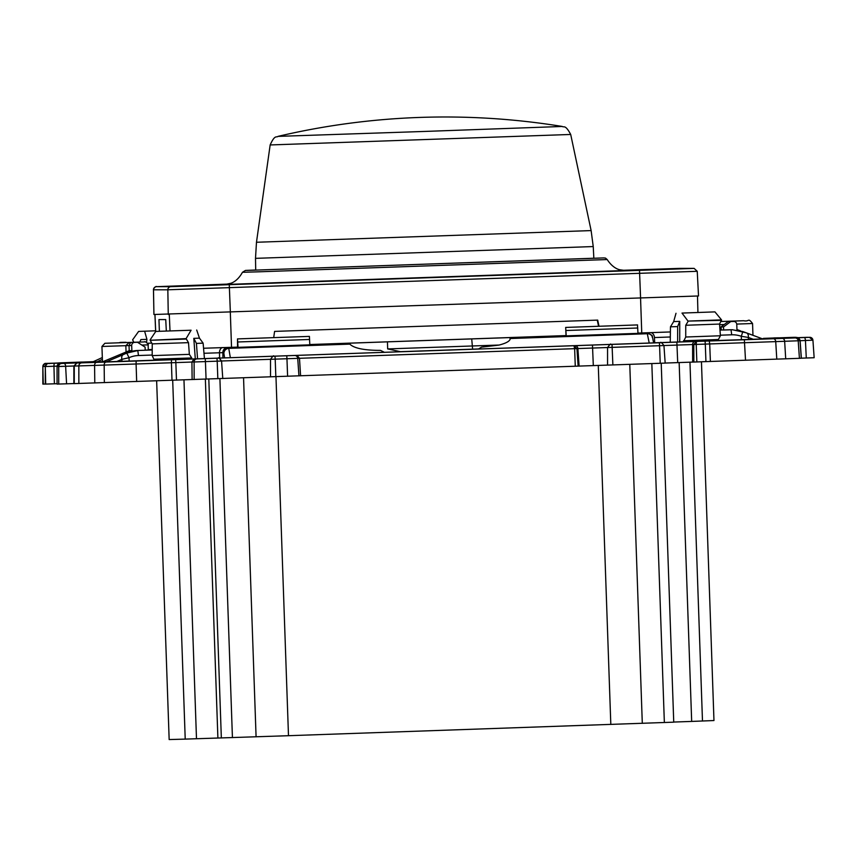 <?xml version="1.0" encoding="UTF-8"?>
<svg xmlns="http://www.w3.org/2000/svg" width="857" height="857" viewBox="0 0 857 857"><rect width="100%" height="100%" fill="white"/><g stroke="black" fill="none" stroke-linecap="round" stroke-linejoin="round"><path stroke-width="1.29" d="M661.218 363.239L673.741 722.172L288.488 735.702L185.219 739.109L172.696 380.294M701.454 361.815L713.967 720.544L691.674 721.423L679.151 362.575M122.84 361.375L158.652 360.176L122.84 361.375M752.307 339.383L718.905 340.593L752.307 339.383M565.674 327.428L566.198 335.88L637.994 333.362L637.469 324.921L565.674 327.428L566.059 335.644L387.45 341.847L387.664 348.917L400.401 351.681L478.581 348.949M653.537 342.886L384.386 352.313M219.617 357.99L219.499 352.763A5.131 3.503 -91.9 0 1 222.82 347.588L228.605 347.428A5.131 5.131 -90 0 0 223.656 352.656A25.667 0.9 89 0 1 223.891 353.416A5.131 4.981 171.1 0 1 228.883 348.349L349.827 344.128L349.538 343.207L349.827 344.128C354.037 348.285 364.257 350.374 380.487 350.384L384.407 352.313L230.351 357.701L228.605 347.428L237.882 347.106L203.559 348.253M309.805 344.6L387.45 341.847M499.181 345.039L387.664 348.917M152.214 349.902L145.197 350.149L148.304 349.999L148.122 344.868L141.908 345.103M102.497 361.868L129.203 350.695L131.871 350.695L131.689 345.564A3.085 3.074 -90 0 1 134.656 342.372L137.506 342.275L145.101 347.149L145.208 350.224L152.214 349.977L138.116 350.481L126.772 353.084L131.871 350.695M101.908 361.729L90.36 362.104L96.948 361.847L102.39 359.362M719.966 329.806L721.112 329.763L719.966 329.816M670.388 331.948L637.983 333.084L647.121 332.805L649.22 343.068M723.447 330.02L732.424 329.741L746.329 332.827A5.131 3.599 110.5 0 1 746.383 332.848A5.131 3.599 110.5 0 1 748.332 337.444L741.294 336.298L742.858 331.563L732.103 329.741A30.809 30.788 90 0 0 731.032 329.752L719.987 330.063M721.294 330.02L721.005 326.935L728.236 321.546L731.085 321.45A3.085 3.074 90 0 1 731.192 321.45L733.699 321.45A3.085 3.074 -90 0 1 736.774 324.417L736.956 329.549L740.373 330.781M719.987 329.999L721.112 329.966M148.293 349.71L152.214 349.57M152.214 349.656L148.293 349.785M148.293 349.945L152.214 349.806M152.214 349.474L148.282 349.635M145.208 350.224L137.795 350.481A30.809 30.788 90 0 0 126.45 353.084M801.349 358.183L814.15 357.723L812.929 340.186L798.199 340.786L799.42 358.322L801.349 358.205L800.117 340.668C797.824 337.797 796.785 336.844 797.021 337.808L796.914 337.808A3.085 3.074 -90 0 1 797.021 337.808M665.171 363.057L799.42 358.322M660.222 363.272L665.171 363.089L663.95 345.564L659.579 345.714L659.376 342.746L612.027 344.396L612.873 364.921L660.222 363.272L659.579 345.714L574.64 348.67L573.986 345.714L576.932 348.585L578.132 366.121L612.873 364.921M78.855 383.497L78.844 365.918L73.863 366.035L76.851 362.961L74.259 366.035L74.259 383.615L578.132 366.121M74.259 383.615L73.873 366.035L73.863 383.615M58.726 384.097L58.726 366.517L57.065 366.517C60.354 361.236 58.951 364.289 62.165 363.368L60.044 363.443A3.085 3.074 90 0 0 57.076 366.517L57.065 384.097L73.863 383.561M45.71 384.097L45.292 366.517C48.57 361.236 47.178 364.289 50.381 363.368L65.036 362.865L50.381 363.368A3.085 1.446 88 0 0 50.381 363.368L48.271 363.443A3.085 3.074 90 0 0 45.292 366.517L45.292 384.097L57.065 383.711M51.334 363.239A3.085 1.114 88 0 1 51.345 363.239L45.828 363.443A3.085 3.074 90 0 0 42.861 366.517L42.85 384.097L45.292 384.032M237.496 338.901L309.409 336.394L309.805 344.835L238.021 347.342L237.496 338.901L237.55 347.106M683.479 340.765L718.402 339.501L720.394 335.762L685.739 337.015L683.436 341.793L675.048 342.093L743.373 339.651L718.434 340.529L718.402 339.501M685.739 337.015L685.739 325.274L719.559 324.053L720.394 335.762M719.559 324.053L721.53 319.875L688 321.086L721.551 320.314M688 321.525L685.739 325.274M721.53 319.875L714.942 311.884L682.001 313.073L688 321.086M682.001 313.073L714.942 311.884M676.002 313.276L673.677 321.579L670.463 326.828L670.249 342.243L677.63 341.997L677.641 326.581L679.74 321.375L679.73 341.922L683.436 341.793M670.463 326.828L677.641 326.581M677.63 341.997L679.73 341.922M673.677 321.579L679.74 321.375M653.58 342.832L670.249 342.243M748.429 339.436L753.228 339.265L748.332 337.444L748.429 339.436L718.434 340.486M653.591 342.886L652.606 337.733A5.131 4.971 169.1 0 0 647.431 333.727L510.258 338.526L509.379 337.626M121.983 342.671A3.085 3.074 -90 0 1 123.194 342.372L126.418 342.511M720.898 321.536L722.59 321.45M133.842 342.254L132.61 339.843L138.62 331.423L155.631 330.802L138.62 331.423M144.629 331.22L146.933 339.361L146.558 342.286M147.597 343.25L151.785 343.1M146.933 339.361L140.869 339.565L139.862 342.05M723.619 330.02L723.512 326.935L730.742 321.546L733.592 321.45A3.085 3.074 -90 0 1 733.699 321.45M730.742 321.546L728.236 321.546M723.512 326.935L721.005 326.935M113.135 343.004L136.724 342.179L113.135 343.004M128.754 342.843L131.742 342.372L128.754 342.843L125.84 345.671L101.94 346.474L102.476 361.868L101.619 361.847L102.465 361.504M130.446 342.779L129.021 345.564L125.84 345.671L126.065 352.034M134.656 342.372L137.506 342.275M126.043 342.275L120.687 342.372A3.085 3.074 90 0 0 119.294 342.768M92.91 361.847L102.326 357.54L92.91 361.847L96.948 361.847M123.301 354.594L126.772 353.084L129.021 357.69L121.876 359.329A5.131 3.353 -113.1 0 1 123.301 354.594L106.289 361.847L154.314 360.197M106.289 361.847L103.172 361.847M154.281 359.212L191.732 357.947L189.354 354.359L152.192 355.612L154.314 360.24L129.728 361.097L228.38 357.765M152.192 355.612L152.235 343.871L188.497 342.65L189.354 354.359M188.497 342.65L186.098 338.622L150.146 340.283L186.13 339.061M150.146 340.283L152.235 343.871M186.098 338.622L191.1 330.224L155.77 331.423L150.146 339.843M155.77 331.423L191.1 330.224M196.692 330.02L199.456 338.151L203.12 343.154L204.427 358.526M191.732 357.947L191.839 358.976M195.3 358.847L193.8 338.354L196.424 343.4L197.549 358.772M193.8 338.354L199.456 338.151M196.424 343.4L203.12 343.154M229.569 357.733L230.351 357.701M478.763 349.024L481.495 347.16L498.892 345.103C506.358 343.218 510.14 341.022 510.258 338.526L510.258 338.558M478.463 349.024L481.495 347.16M411.296 351.349L478.87 348.949M400.401 351.681L411.296 351.306M742.858 331.563L762.655 338.911L753.228 339.265M762.205 338.751L765.205 338.665L762.291 338.783M93.295 361.675L80.965 362.136L93.177 361.729M795.521 337.326A3.085 3.074 -90 0 1 795.628 337.326L793.978 337.326A3.085 3.074 90 0 0 793.871 337.326L793.411 337.401A3.085 1.446 -92 0 0 792.725 337.808L780.02 337.915A3.085 0.889 88 0 0 780.02 337.915L792.779 337.808M59.294 362.961L58.662 362.961A3.085 3.074 90 0 0 58.287 362.993M75.32 362.5A3.085 3.074 90 0 1 76.005 362.404L62.507 362.865A3.085 1.628 -92 0 1 62.893 362.94L61.468 363.389M172 380.315L171.421 362.757L175.846 362.607L175.631 359.629L193.993 358.987L191.925 362.04L175.846 362.607L176.478 380.154M192.118 379.608L191.925 362.04L194.111 361.975A3.085 2.871 -91.8 0 1 196.874 358.901L193.993 358.987M298.932 375.88L297.733 358.355A3.085 2.946 -92.2 0 0 294.69 355.484L297.004 355.387L299.489 358.28L300.582 375.816M705.932 361.654L705.3 344.107L696.216 344.418L696.452 341.44L693.806 344.503L663.939 345.532M696.848 361.975L696.216 344.418L693.806 344.503L693.849 362.072M60.547 362.843A3.085 3.074 -93.3 0 0 60.472 362.843L58.619 362.95A3.085 3.074 86.7 0 1 58.694 362.95L73.274 362.361A3.085 2.25 87.9 0 1 73.274 362.361L82.197 362.04A3.085 2.25 -92.1 0 0 82.186 362.04M779.002 337.851L773.807 337.926A3.085 3.053 88.6 0 0 773.807 337.926L778.081 337.819A3.085 3.053 -91.4 0 1 778.113 337.808A3.085 3.053 -91.4 0 1 778.145 337.808M691.674 721.423L673.741 722.055M702.483 721.037L689.96 362.2M185.219 739.109L169.161 739.559L156.649 380.851M196.489 738.723L183.966 379.897M217.892 737.973L205.369 379.169M565.727 335.59L309.795 344.535M166.322 331.048L165.744 319.586L158.952 319.586L159.381 331.284M273.704 337.637L274.583 331.402L597.704 320.111L599.011 326.271M597.254 320.122L598.572 326.281M153.467 289.795C153.039 288.477 156.81 285.606 156.199 286.677L227.919 284.096L156.467 286.667L170.8 286.667A3.085 3.074 90 0 0 167.833 289.795L697.234 271.305L698.519 295.965L153.928 314.498L153.467 289.795L167.833 289.795L168.261 314.498M425.104 131.421L562.299 126.461A729.832 729.832 0 0 0 277.979 136.381L425.104 131.421M287.598 376.287L286.956 358.74L275.193 359.147L274.99 356.18L273.662 356.223L281.45 355.934A3.085 2.721 -92.1 0 0 281.439 355.934M612.027 344.396L610.709 344.45A3.085 2.721 87.9 0 1 610.709 344.45L618.497 344.15A3.085 2.721 -92.1 0 0 618.486 344.16A3.085 2.721 -92.1 0 0 618.475 344.16L610.409 344.46M804.884 337.476A3.085 1.446 -92 0 1 805.184 337.401L790.54 337.904A3.085 1.446 88 0 0 790.197 338.001M807.305 337.326L807.305 337.326A3.085 3.074 -90 0 1 807.412 337.326L807.412 337.326A3.085 3.074 -90 0 1 807.947 337.369L806.994 337.326A3.085 3.074 90 0 0 806.887 337.326L805.184 337.401M471.714 338.901L472.625 349.153M141.844 345.06L148.09 344.868C149.621 344.846 144.351 340.54 144.704 341.9L104.875 343.293L101.94 346.474M752.96 335.301L752.553 323.507L736.752 324.085M724.251 324.524L719.612 324.685M222.82 347.588L221.245 347.642M651.973 332.591L647.121 332.805A5.131 5.131 -90 0 1 647.303 332.805L646.489 332.805A5.131 5.131 90 0 0 646.307 332.805M741.412 339.683L741.294 336.298A25.667 25.646 -116.8 0 0 731.707 334.798L731.032 329.752M137.795 350.481L138.47 355.526A25.667 25.646 -116.8 0 0 129.021 357.69L129.15 361.076M237.614 338.901L309.409 336.394M309.623 339.468L237.828 341.975M565.802 327.428L637.587 324.921M637.801 328.006L566.016 330.513M670.324 336.983L654.437 337.562L654.684 342.789M731.707 334.798L720.351 335.194M650.506 332.645A5.131 3.76 87.9 0 1 654.437 337.562M733.592 321.45L731.085 321.45M131.689 345.564L129.021 345.564L129.203 350.695M120.687 342.372L123.194 342.372M121.919 361.333L121.876 359.329L116.777 361.504M152.192 355.044L138.47 355.526M227.791 347.428A5.131 5.131 90 0 0 222.841 352.656L203.987 353.288M223.656 352.656L222.841 352.656L222.938 357.872M223.891 353.416L224.588 357.872M762.655 338.911L746.436 332.87M43.268 384.097L42.861 366.517L45.292 366.421M45.292 366.453L43.268 366.517A3.085 3.074 -90 0 1 46.235 363.443L45.828 363.443M62.507 362.865L48.442 363.368A3.085 1.628 88 0 1 48.785 363.422M48.442 363.368L46.235 363.443M76.005 362.404L77.901 362.404M54.387 383.807L53.959 366.25L45.71 366.517A3.085 3.074 -90 0 1 48.678 363.443L48.271 363.443M57.098 366.132L53.959 366.25A3.085 0.911 -92 0 1 54.762 363.239L48.678 363.443M75.384 362.907A3.085 0.889 -92 0 1 75.545 362.854L54.762 363.239M75.545 362.854L89.139 362.404A3.085 3.074 90 0 0 88.732 362.447M89.139 362.404L89.685 362.404M57.065 384.097L57.065 366.517L63.707 366.282M78.276 362.907A3.085 1.628 -92 0 0 77.966 362.865L63.9 363.368A3.085 1.628 88 0 1 65.635 366.282L58.726 366.517A3.085 3.074 -90 0 1 61.693 363.443L60.044 363.443M73.863 365.993L65.635 366.282L66.578 383.829M63.9 363.368L61.693 363.443M77.966 362.865L91.463 362.404A3.085 3.074 90 0 0 91.035 362.447M91.463 362.404L76.851 362.961L73.863 366.035M104.361 382.651L104.168 365.082A3.085 2.1 -91.9 0 1 106.161 362.04L96.584 362.361A3.085 2.1 88.1 0 0 94.591 365.414L78.844 365.918A3.085 3.053 -91.4 0 1 81.801 362.843L77.226 362.961M136.67 381.547L136.092 363.989L171.421 362.757L171.475 359.779L136.145 361.011L136.092 363.989L94.591 365.414L94.784 382.983M96.584 362.361L81.801 362.843M136.145 361.011L106.161 362.04M175.631 359.629L171.475 359.779M194.143 379.544L194.111 361.975L205.434 361.59L206.066 379.137M205.219 358.612L205.434 361.59L217.196 361.172L216.982 358.205L196.874 358.901M217.828 378.73L217.196 361.172L221.556 361.022C219.306 358.087 218.171 357.133 218.16 358.162A3.085 2.614 -91.9 0 1 218.16 358.162L216.982 358.205M216.553 358.215L209.365 358.451A3.085 2.614 88.1 0 0 209.365 358.451L208.112 358.494M275.836 376.705L275.193 359.147L221.556 360.99L222.777 378.548M273.372 356.233L216.532 358.183M282.392 355.891L273.351 356.201M575.272 366.218L574.64 348.67L286.956 358.74L286.752 355.762L274.99 356.18M294.69 355.484L286.752 355.762M297.004 355.387L574.854 345.682A3.085 2.946 -92.2 0 1 577.897 348.553L579.096 366.078M574.854 345.682L592.466 345.05L593.312 365.575M592.466 345.05L610.398 344.418M677.705 362.618L676.859 342.104L651.759 342.993A3.085 2.614 88.1 0 0 651.759 342.993L660.543 342.704A3.085 2.614 -91.9 0 1 660.554 342.704L659.376 342.746M692.649 362.115L692.606 344.546A3.085 2.882 -91.8 0 1 695.381 341.472L676.859 342.104M696.452 341.429L695.381 341.472M745.515 360.272L744.347 339.758L709.232 340.99L709.703 343.946L705.3 344.107L705.086 341.129L696.452 341.44M785.708 358.837L784.648 341.3A3.085 2.25 -92.1 0 0 782.302 338.397L773.368 338.729A3.085 2.25 87.9 0 1 775.724 341.622L709.703 343.946L710.399 361.504M709.232 340.99L705.086 341.129M801.274 358.205L800.052 340.679A3.085 3.074 -93.3 0 0 796.871 337.819L795.028 337.926A3.085 3.074 86.7 0 1 798.199 340.786L775.724 341.622L776.785 359.158M773.368 338.729L744.347 339.758M795.028 337.926L782.302 338.397M806.276 358.012L805.441 340.465A3.085 1.114 -92 0 0 804.23 337.529L796.271 337.808M809.736 337.326A3.085 3.074 -90 0 1 812.918 340.186L809.437 337.326A3.085 3.074 90 0 0 809.329 337.326L804.23 337.529M809.437 337.326L779.634 338.365A3.085 3.074 -90 0 0 779.57 338.365L793.057 337.904A3.085 1.628 88 0 1 793.057 337.904L809.329 337.326M779.634 338.365L777.685 338.365A3.085 3.074 90 0 0 777.578 338.365L779.57 338.365M790.54 337.904L777.578 338.365M776.014 337.958A3.085 1.093 -92 0 0 775.81 337.915L778.413 337.808M777.588 337.904A3.085 1.628 88 0 1 777.599 337.904L763.587 338.365A3.085 3.074 90 0 0 763.48 338.365L775.81 337.915M763.48 338.365L764.112 338.365A3.085 3.074 -90 0 1 764.219 338.365L764.176 338.365M764.112 338.365L793.871 337.326M795.628 337.326L795.628 337.326A3.085 3.074 -90 0 1 797.031 337.658L795.628 337.326M793.411 337.401L778.756 337.904A3.085 1.446 88 0 0 778.499 337.958M765.804 338.365L766.426 338.365A3.085 3.074 -90 0 1 766.522 338.365L765.912 338.365A3.085 3.074 90 0 0 765.804 338.365L778.756 337.904M256.082 736.827L243.549 377.798M232.429 737.62L219.906 378.655M288.488 735.702L275.965 376.694M610.816 724.444L598.282 365.403M642.3 723.329L629.777 364.332M664.357 722.526L651.834 363.561M221.342 737.973L208.808 379.04M593.847 258.225L247.009 270.416L603.66 257.914M245.445 270.426L242.456 272.29L256.929 271.873L607.217 259.553C613.451 269.259 620.404 269.826 619.836 269.762L625.342 270.523M225.273 284.481L625.203 270.523M640.554 298.065L641.754 332.955M169.29 314.465L170.007 330.92M230.319 312.398L231.529 347.289M154.956 314.498L155.706 331.53M170.8 286.667L229.269 284.685L230.362 312.398M156.467 286.667A3.085 3.074 90 0 0 153.499 289.795L153.928 314.498M229.269 284.685L639.493 270.351L640.586 298.065M679.676 268.38A3.085 3.074 -90 0 1 679.783 268.38L622.45 270.309L694.009 268.38A3.085 3.074 -90 0 1 694.116 268.38L679.783 268.38M639.493 270.351L694.009 268.38M255.707 270.137L255.504 258.353L593.237 246.559L593.847 258.332M277.979 136.381C276.565 137.848 274.968 134.142 270.159 144.951L570.698 134.463C565.149 124.019 563.82 127.822 562.299 126.461M270.159 144.951L256.479 242.263L591.126 230.587L593.237 246.559M652.606 337.733C650.977 336.298 655.616 336.79 647.303 332.805M752.553 323.507C747.7 317.304 749.693 321.986 743.63 320.722L722.547 321.45M51.345 363.239C41.822 363.829 46.46 362.2 42.85 366.517L42.85 384.097M45.292 366.517L45.292 384.097M91.988 362.404L76.851 362.961M281.45 355.934L273.662 356.223C273.876 355.119 272.837 356.148 270.523 359.308L270.523 376.876M619.44 344.118L610.698 344.45C610.923 343.336 609.873 344.364 607.559 347.535L607.559 365.103M663.95 345.564C661.69 342.629 660.565 341.675 660.554 342.704L650.506 343.036M82.197 362.04L60.472 362.843M793.978 337.326L777.599 337.904M599.654 258.086L249.901 270.298M242.456 272.29C236.907 282.403 230.019 283.453 230.576 283.346L225.145 284.492M255.707 270.009L245.627 270.416M607.217 259.553L605.471 258.075L603.842 257.914M697.93 312.484L697.491 296.019M155.663 331.573L154.924 314.498M697.234 271.305L694.116 268.38M255.504 258.353L256.479 242.263M570.698 134.463L591.126 230.587"/></g></svg>
